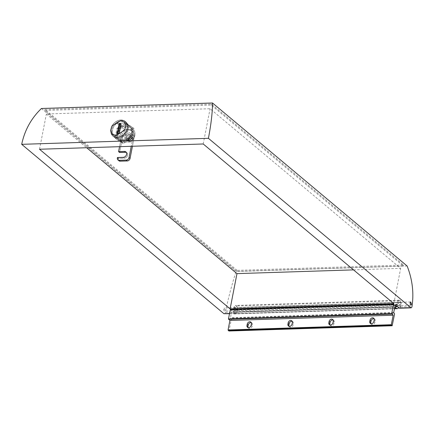 <?xml version="1.0" encoding="UTF-8"?>
<svg xmlns="http://www.w3.org/2000/svg" width="434" height="434" viewBox="0 0 434 434"><rect width="100%" height="100%" fill="white"/><g stroke="black" fill="none" stroke-linecap="round" stroke-linejoin="round"><path stroke-width="0.33" stroke-dasharray="2.17 1.63" d="M395.206 305.547L232.385 310.782L232.673 309.317L233.633 310.088L233.785 309.724A3.738 1.888 -91.8 0 1 235.516 305.444A3.738 1.888 -91.8 0 1 237.295 307.538L237.588 307.505A104.985 53.024 -91.8 0 1 236.807 312.16A2.132 1.08 88.2 0 1 235.857 313.489A2.132 1.08 88.2 0 1 235.407 313.315L232.385 310.782M353.531 269.872L400.669 268.353L210.078 108.722L46.378 113.99L86.664 147.728M393.817 303.616L400.669 268.353M39.521 149.247L46.378 113.99M203.226 143.979L210.078 108.722M122.518 140.735A8.539 6.716 129.9 0 1 118.558 139.45A8.539 6.716 129.9 0 1 117.478 130.764A8.539 6.716 129.9 0 1 125.562 125.068A8.539 6.716 129.9 0 1 129.522 126.354A8.539 6.716 129.9 0 1 130.601 135.039A8.539 6.716 129.9 0 1 122.518 140.735M223.901 313.684C224.541 314.086 225.013 313.701 225.317 312.529C228.094 298.928 231.68 285.257 236.069 271.516L41.436 108.495M224.953 310.18L224.199 307.945L223.439 308.91L224.21 311.145L224.953 310.18M236.394 309.811A1.6 0.808 -91.8 0 1 235.689 310.777A1.6 0.808 -91.8 0 1 234.881 308.541A1.6 0.808 -91.8 0 1 235.586 307.576A1.6 0.808 -91.8 0 1 236.394 309.811M400.094 304.549A1.6 0.808 -91.8 0 1 399.389 305.509A1.6 0.808 -91.8 0 1 398.58 303.279A1.6 0.808 -91.8 0 1 399.285 302.314A1.6 0.808 -91.8 0 1 400.094 304.549M396.09 305.52L396.372 304.05L397.338 304.825L397.484 304.456A3.738 1.888 -91.8 0 1 399.22 300.176A3.738 1.888 -91.8 0 1 400.994 302.27L401.293 302.238A104.985 53.024 88.2 0 1 400.506 306.892A2.132 1.08 -91.8 0 1 399.557 308.221M407.135 266.009L236.069 271.516M237.105 270.382L45 109.482L211.461 104.122L403.571 265.028L237.105 270.382L236.915 271.364L44.81 110.458L211.271 105.104L403.381 266.009L236.915 271.364M232.673 309.317L396.372 304.05M45 109.482L44.81 110.458M403.571 265.028L403.381 266.009M211.461 104.122L211.271 105.104M397.273 306.507A1.6 0.808 88.2 0 0 397.566 304.755A3.201 1.617 -91.8 0 1 399.003 300.719A3.201 1.617 -91.8 0 1 400.68 303.29A3.201 1.617 -91.8 0 1 399.774 306.892L398.732 307.728M398.824 305.39A1.6 0.808 88.2 0 0 399.161 305.52A1.6 0.808 88.2 0 0 399.909 304.229A1.6 0.808 88.2 0 0 399.394 302.449A1.6 0.808 88.2 0 0 399.058 302.319A1.6 0.808 88.2 0 0 398.309 303.605A1.6 0.808 88.2 0 0 398.824 305.39M235.581 310.641A1.6 0.808 88.2 0 0 235.917 310.771A1.6 0.808 88.2 0 0 236.666 309.48A1.6 0.808 88.2 0 0 236.15 307.701A1.6 0.808 88.2 0 0 235.814 307.57A1.6 0.808 88.2 0 0 235.065 308.856A1.6 0.808 88.2 0 0 235.581 310.641M230.454 309.529L233.27 311.889A1.6 0.808 88.2 0 0 233.606 312.024A1.6 0.808 88.2 0 0 234.327 310.006A3.201 1.617 -91.8 0 1 235.765 305.97A3.201 1.617 -91.8 0 1 237.436 308.541A3.201 1.617 -91.8 0 1 236.535 312.144L234.588 313.701A3.201 1.617 -91.8 0 1 234.024 313.928A3.201 1.617 -91.8 0 1 233.351 313.668L231.474 312.437L230.443 317.726L231.338 319.158L229 330.979M374.059 318.73A2.403 1.888 129.9 0 1 374.661 319.033A2.403 1.888 129.9 0 1 375.193 320.807L374.905 322.278A2.403 1.888 129.9 0 1 373.408 324.269A2.403 1.888 129.9 0 1 371.292 324.187A2.403 1.888 129.9 0 1 370.886 323.645M333.138 320.042A2.403 1.888 129.9 0 1 333.741 320.352A2.403 1.888 129.9 0 1 334.267 322.126L333.985 323.596A2.403 1.888 129.9 0 1 332.487 325.587A2.403 1.888 129.9 0 1 330.366 325.5A2.403 1.888 129.9 0 1 329.959 324.963M292.212 321.361A2.403 1.888 129.9 0 1 292.814 321.67A2.403 1.888 129.9 0 1 293.341 323.444L293.059 324.909A2.403 1.888 129.9 0 1 291.561 326.905A2.403 1.888 129.9 0 1 289.445 326.818A2.403 1.888 129.9 0 1 289.033 326.281M251.286 322.679A2.403 1.888 129.9 0 1 251.888 322.983A2.403 1.888 129.9 0 1 252.414 324.757L252.132 326.227A2.403 1.888 129.9 0 1 250.635 328.218A2.403 1.888 129.9 0 1 248.519 328.137A2.403 1.888 129.9 0 1 248.107 327.599M121.71 120.701A9.608 7.557 -50.1 0 0 112.612 127.113A9.608 7.557 -50.1 0 0 113.833 136.878A9.608 7.557 -50.1 0 0 118.287 138.332A9.608 7.557 -50.1 0 0 127.379 131.92A9.608 7.557 -50.1 0 0 126.164 122.155A9.608 7.557 -50.1 0 0 121.71 120.701A9.608 7.557 -50.1 0 0 112.612 127.113A9.608 7.557 -50.1 0 0 113.833 136.878A9.608 7.557 -50.1 0 0 118.287 138.332A9.608 7.557 -50.1 0 0 127.379 131.92A9.608 7.557 -50.1 0 0 126.164 122.155A9.608 7.557 -50.1 0 0 121.71 120.701M114.468 136.021A8.539 6.716 129.9 0 1 116.941 123.289L125.529 123.012A8.539 6.716 129.9 0 1 123.055 135.744L114.468 136.021L118.509 139.406A8.539 6.716 129.9 0 1 120.983 126.674L129.571 126.397A8.539 6.716 129.9 0 1 127.097 139.13L118.509 139.406A8.539 6.716 129.9 0 1 120.983 126.674L129.571 126.397A8.539 6.716 129.9 0 1 127.097 139.13L118.509 139.406L114.468 136.021A8.539 6.716 129.9 0 1 116.941 123.289L120.983 126.674L116.941 123.289L125.529 123.012L129.571 126.397L125.529 123.012A8.539 6.716 129.9 0 1 123.055 135.744L127.097 139.13L123.055 135.744L114.468 136.021M120.853 119.985A9.608 7.557 -50.1 0 0 111.76 126.397A9.608 7.557 -50.1 0 0 112.976 136.162A9.608 7.557 -50.1 0 0 117.43 137.616A9.608 7.557 -50.1 0 0 126.527 131.204A9.608 7.557 -50.1 0 0 125.312 121.433A9.608 7.557 -50.1 0 0 120.853 119.985A9.608 7.557 -50.1 0 0 111.76 126.397A9.608 7.557 -50.1 0 0 112.976 136.162A9.608 7.557 -50.1 0 0 117.43 137.616A9.608 7.557 -50.1 0 0 126.527 131.204A9.608 7.557 -50.1 0 0 125.312 121.433A9.608 7.557 -50.1 0 0 120.853 119.985M120.641 120.153A9.282 7.302 -50.1 0 0 110.985 128.925A9.282 7.302 -50.1 0 0 117.332 137.187A9.282 7.302 -50.1 0 0 126.994 128.415A9.282 7.302 -50.1 0 0 120.641 120.153A9.282 7.302 -50.1 0 0 110.985 128.925A9.282 7.302 -50.1 0 0 117.332 137.187A9.282 7.302 -50.1 0 0 126.994 128.415A9.282 7.302 -50.1 0 0 120.641 120.153M117.798 133.574L117.712 134.019L119.372 133.965L121.276 124.167L120.685 124.189L121.276 124.167L120.766 123.744L121.276 124.167L119.372 133.965L118.867 133.542L119.372 133.965L117.712 134.019L117.207 133.596L117.712 134.019L117.798 133.574M121.992 127.52L124.417 129.549L133.005 129.272A8.539 6.716 129.9 0 1 132.392 140.356A8.539 6.716 129.9 0 1 130.531 142.005L121.943 142.281A8.539 6.716 129.9 0 1 120.701 140.73A8.539 6.716 129.9 0 1 124.417 129.549L133.005 129.272A8.539 6.716 129.9 0 1 132.392 140.356L131.242 146.296L133.319 135.592L134.328 136.439L132.424 146.258L134.328 136.439A6.776 5.333 129.9 0 0 132.837 131.431A6.776 5.333 129.9 0 1 134.328 136.439L133.319 135.592A6.776 5.333 129.9 0 0 131.827 130.585A6.776 5.333 129.9 0 1 133.319 135.592L132.392 140.356A8.539 6.716 129.9 0 1 130.531 142.005L121.943 142.281A8.539 6.716 129.9 0 1 120.701 140.73L121.628 135.967A6.776 5.333 129.9 0 1 125.855 130.346A6.776 5.333 129.9 0 1 131.827 130.585L132.837 131.431A6.776 5.333 129.9 0 0 126.864 131.193A6.776 5.333 129.9 0 0 122.638 136.813A6.776 5.333 129.9 0 1 126.864 131.193A6.776 5.333 129.9 0 1 132.837 131.431L131.827 130.585A6.776 5.333 129.9 0 0 125.855 130.346A6.776 5.333 129.9 0 0 121.628 135.967L122.638 136.813L119.594 152.48L122.638 136.813L121.628 135.967L120.701 140.73A8.539 6.716 129.9 0 1 124.417 129.549L121.992 127.52L130.58 127.243A8.539 6.716 129.9 0 1 128.106 139.976L119.518 140.253L121.943 142.281L119.518 140.253A8.539 6.716 129.9 0 1 121.992 127.52L130.58 127.243L133.005 129.272L130.58 127.243A8.539 6.716 129.9 0 1 128.106 139.976L130.531 142.005L128.106 139.976L119.518 140.253A8.539 6.716 129.9 0 1 121.992 127.52M132.967 127.748L131.063 137.54L122.133 142.694L115.113 138.055L117.017 128.263L125.941 123.11L132.967 127.748L133.976 128.594L132.072 138.386L123.147 143.54L116.122 138.902L118.026 129.11L126.956 123.956L133.976 128.594L132.072 138.386L123.147 143.54L116.122 138.902L118.026 129.11L126.956 123.956L133.976 128.594L132.967 127.748L131.063 137.54L132.072 138.386L131.063 137.54L122.133 142.694L123.147 143.54L115.113 138.055L116.122 138.902L115.113 138.055L117.017 128.263L118.026 129.11L117.017 128.263L125.941 123.11L132.967 127.748M119.545 146.67L120.701 140.73L119.545 146.67M117.44 157.515L118.449 158.361L124.298 158.171L123.289 157.325L124.298 158.171A3.201 2.517 129.9 0 0 127.33 156.034A3.201 2.517 129.9 0 0 126.923 152.779A3.201 2.517 129.9 0 1 127.33 156.034A3.201 2.517 129.9 0 1 124.298 158.171L118.449 158.361L118.363 158.801L118.449 158.361L117.44 157.515M118.954 160.77A2.669 2.099 129.9 0 1 118.363 158.801L117.354 157.954L118.363 158.801A2.669 2.099 129.9 0 0 118.954 160.77M128.882 134.567A2.241 1.763 129.9 0 1 129.923 134.909A2.241 1.763 129.9 0 1 130.205 137.187A2.241 1.763 129.9 0 1 128.084 138.679A2.241 1.763 129.9 0 1 127.043 138.343A2.241 1.763 129.9 0 1 126.761 136.064A2.241 1.763 129.9 0 1 128.882 134.567A2.241 1.763 129.9 0 1 129.923 134.909A2.241 1.763 129.9 0 1 130.205 137.187A2.241 1.763 129.9 0 1 128.084 138.679A2.241 1.763 129.9 0 1 127.043 138.343A2.241 1.763 129.9 0 1 126.761 136.064A2.241 1.763 129.9 0 1 128.882 134.567M128.106 138.582A2.132 1.682 129.9 0 1 127.113 138.262A2.132 1.682 129.9 0 1 126.842 136.092A2.132 1.682 129.9 0 1 128.865 134.665A2.132 1.682 129.9 0 1 129.853 134.99A2.132 1.682 129.9 0 1 130.124 137.16A2.132 1.682 129.9 0 1 128.106 138.582A2.132 1.682 129.9 0 1 127.113 138.262A2.132 1.682 129.9 0 1 126.842 136.092A2.132 1.682 129.9 0 1 128.865 134.665A2.132 1.682 129.9 0 1 129.853 134.99A2.132 1.682 129.9 0 1 130.124 137.16A2.132 1.682 129.9 0 1 128.106 138.582M126.348 152.442A3.201 2.517 129.9 0 1 126.923 152.779A3.201 2.517 129.9 0 0 126.348 152.442M132.055 134.562L131.296 138.479L127.721 140.54L124.916 138.685L125.676 134.768L129.245 132.706L133.569 135.831L132.809 139.748L129.24 141.809L126.43 139.954L127.189 136.037L130.759 133.976L133.569 135.831L132.809 139.748L129.24 141.809L126.43 139.954L127.189 136.037L130.759 133.976L133.569 135.831L132.055 134.562L131.296 138.479L132.809 139.748L131.296 138.479L127.721 140.54L129.24 141.809L124.916 138.685L126.43 139.954L124.916 138.685L125.676 134.768L127.189 136.037L125.676 134.768L129.245 132.706L132.055 134.562M130.477 140.573A2.132 1.682 129.9 0 1 129.489 140.247A2.132 1.682 129.9 0 1 129.218 138.077A2.132 1.682 129.9 0 1 131.242 136.656A2.132 1.682 129.9 0 1 132.229 136.976A2.132 1.682 129.9 0 1 132.5 139.146A2.132 1.682 129.9 0 1 130.477 140.573A2.132 1.682 129.9 0 1 129.489 140.247A2.132 1.682 129.9 0 1 129.218 138.077A2.132 1.682 129.9 0 1 131.242 136.656A2.132 1.682 129.9 0 1 132.229 136.976A2.132 1.682 129.9 0 1 132.5 139.146A2.132 1.682 129.9 0 1 130.477 140.573M129.598 139.949A2.241 1.763 -50.1 0 0 131.724 138.457A2.241 1.763 -50.1 0 0 131.437 136.173A2.241 1.763 -50.1 0 0 130.401 135.837A2.241 1.763 -50.1 0 0 128.28 137.334A2.241 1.763 -50.1 0 0 128.562 139.612A2.241 1.763 -50.1 0 0 129.598 139.949A2.241 1.763 -50.1 0 0 131.724 138.457A2.241 1.763 -50.1 0 0 131.437 136.173A2.241 1.763 -50.1 0 0 130.401 135.837A2.241 1.763 -50.1 0 0 128.28 137.334A2.241 1.763 -50.1 0 0 128.562 139.612A2.241 1.763 -50.1 0 0 129.598 139.949M229.505 313.505L235.407 313.315M400.506 306.892L411.996 306.523M401.293 302.238L237.588 307.505M225.317 312.529L236.807 312.16M400.994 302.27L237.295 307.538M397.484 304.456L233.785 309.724M397.267 304.798L233.568 310.06M229.076 330.816L392.314 325.565M231.338 319.158L394.582 313.907M231.246 318.74L394.49 313.489M393.779 312.892L230.541 318.144M393.687 312.475L230.443 317.726M394.712 307.185L231.474 312.437M394.788 307.022L231.68 312.268M233.351 313.668L394.463 308.482M234.588 313.701L397.826 308.449M399.774 306.892L236.535 312.144M397.566 304.755L234.327 310.006M396.508 306.637L233.27 311.889M375.193 320.807L374.184 319.961M374.905 322.278L373.896 321.431M334.267 322.126L333.258 321.279M333.985 323.596L332.97 322.75M293.341 323.444L292.332 322.598M293.059 324.909L292.044 324.068M252.414 324.757L251.405 323.91M252.132 326.227L251.123 325.381M112.384 134.28L118.558 139.45M235.689 310.777L224.21 311.145M410.862 305.14L399.389 305.509M235.586 307.576L224.199 307.945M410.662 301.945L399.285 302.314M229.467 313.695L235.857 313.489M401.146 302.449L237.447 307.717M399.22 300.176L235.516 305.444M397.338 304.825L233.633 310.088M124.303 121.987L129.522 126.354M399.161 305.52L235.917 310.771M399.058 302.319L235.814 307.57M394.853 306.99L231.615 312.241M234.024 313.928L394.408 308.769M399.003 300.719L235.765 305.97M396.85 306.773L233.606 312.024M373.652 318.187L374.661 319.033M370.283 323.341L371.292 324.187M332.726 319.505L333.741 320.352M329.357 324.654L330.366 325.5M291.8 320.824L292.814 321.67M288.431 325.972L289.445 326.818M250.879 322.136L251.888 322.983M247.51 327.29L248.519 328.137M113.833 136.878L112.976 136.162L113.833 136.878M126.164 122.155L125.312 121.433L126.164 122.155M127.113 138.262L129.489 140.247L127.113 138.262M129.853 134.99L132.229 136.976L129.853 134.99M129.923 134.909L131.437 136.173L129.923 134.909M127.043 138.343L128.562 139.612L127.043 138.343M125.914 151.933L126.923 152.779L125.914 151.933"/><path stroke-width="0.65" d="M229.467 313.695L223.901 313.684L21.7 144.327L208.418 138.321L411.069 307.852M411.063 307.852L399.557 308.221A2.132 1.08 -91.8 0 1 399.112 308.048L396.09 305.52L395.206 305.547M230.112 308.878L393.817 303.616L203.226 143.979L39.521 149.247L230.112 308.878L236.969 273.621L353.531 269.872M86.664 147.728L236.969 273.621M116.296 135.527L112.384 134.28L110.599 130.634L111.858 126.055L120.506 120.831L124.303 121.981L125.898 125.469L124.629 130.054L116.296 135.527M208.418 138.321C211.108 124.243 212.47 112.471 212.503 102.994L407.135 266.009C412.398 279.447 414.02 292.95 411.996 306.523C411.73 307.69 411.269 308.075 410.618 307.679L399.112 308.048M21.7 144.327C24.657 130.243 31.232 118.298 41.436 108.495L212.503 102.994M411.535 304.18L410.873 305.14L410.021 302.91L410.673 301.945L411.535 304.18M397.273 306.507A1.6 0.808 88.2 0 1 396.85 306.773A1.6 0.808 88.2 0 1 396.508 306.637L393.486 304.446L391.696 313.652L393.155 315.214L229.911 320.466L228.452 318.903L230.383 309.507L393.562 304.283M398.732 307.728L397.826 308.449A3.201 1.617 88.2 0 1 397.262 308.677A3.201 1.617 88.2 0 1 396.589 308.417L394.788 307.022M229 330.979L392.173 325.755L394.582 313.907L393.687 312.475L394.924 307.017M392.108 325.728L391.305 324.719L393.155 315.214M228.864 330.979L228.067 329.97L229.911 320.466M370.039 320.097A2.403 1.888 129.9 0 1 371.537 318.106A2.403 1.888 129.9 0 1 373.652 318.187A2.403 1.888 129.9 0 1 374.184 319.961L373.896 321.431A2.403 1.888 129.9 0 1 372.399 323.422A2.403 1.888 129.9 0 1 370.283 323.341A2.403 1.888 129.9 0 1 369.752 321.567L370.039 320.097L371.048 320.943A2.403 1.888 129.9 0 1 374.059 318.73M329.113 321.415A2.403 1.888 129.9 0 1 330.61 319.419A2.403 1.888 129.9 0 1 332.726 319.505A2.403 1.888 129.9 0 1 333.258 321.279L332.97 322.75A2.403 1.888 129.9 0 1 331.473 324.74A2.403 1.888 129.9 0 1 329.357 324.654A2.403 1.888 129.9 0 1 328.831 322.88L329.113 321.415L330.122 322.261A2.403 1.888 129.9 0 1 333.138 320.042M288.187 322.728A2.403 1.888 129.9 0 1 289.684 320.737A2.403 1.888 129.9 0 1 291.8 320.824A2.403 1.888 129.9 0 1 292.332 322.598L292.044 324.068A2.403 1.888 129.9 0 1 290.552 326.059A2.403 1.888 129.9 0 1 288.431 325.972A2.403 1.888 129.9 0 1 287.905 324.198L288.187 322.728L289.201 323.574A2.403 1.888 129.9 0 1 292.212 321.361M247.266 324.046A2.403 1.888 129.9 0 1 248.758 322.055A2.403 1.888 129.9 0 1 250.879 322.136A2.403 1.888 129.9 0 1 251.405 323.91L251.123 325.381A2.403 1.888 129.9 0 1 249.626 327.372A2.403 1.888 129.9 0 1 247.51 327.29A2.403 1.888 129.9 0 1 246.979 325.516L247.266 324.046L248.275 324.892A2.403 1.888 129.9 0 1 251.286 322.679M370.886 323.645A2.403 1.888 129.9 0 1 370.766 322.413L371.048 320.943M329.959 324.963A2.403 1.888 129.9 0 1 329.84 323.726L330.122 322.261M289.033 326.281A2.403 1.888 129.9 0 1 288.914 325.044L289.201 323.574M248.107 327.599A2.403 1.888 129.9 0 1 247.988 326.363L248.275 324.892M119.111 123.798L117.207 133.596L118.867 133.542L120.766 123.744L119.111 123.798L119.616 124.222L117.798 133.574L119.616 124.222L120.685 124.189L119.616 124.222L119.111 123.798L117.207 133.596L118.867 133.542L120.766 123.744L119.111 123.798M117.44 157.515L123.289 157.325A3.201 2.517 129.9 0 0 126.316 155.188A3.201 2.517 129.9 0 0 125.914 151.933A3.201 2.517 129.9 0 1 126.316 155.188A3.201 2.517 129.9 0 1 123.289 157.325L117.44 157.515L117.354 157.954A2.669 2.099 -50.1 0 0 117.945 159.924A2.669 2.099 -50.1 0 0 119.182 160.33L126.267 160.103A2.669 2.099 -50.1 0 0 129.044 157.58L131.242 146.296L129.044 157.58A2.669 2.099 -50.1 0 1 126.267 160.103L119.182 160.33A2.669 2.099 -50.1 0 1 117.945 159.924A2.669 2.099 -50.1 0 1 117.354 157.954L117.44 157.515M124.428 151.45A3.201 2.517 129.9 0 1 125.914 151.933A3.201 2.517 129.9 0 0 124.428 151.45L118.58 151.634L119.545 146.67L118.58 151.634L119.594 152.48L125.437 152.296A3.201 2.517 129.9 0 1 126.348 152.442A3.201 2.517 129.9 0 0 125.437 152.296L124.428 151.45L118.58 151.634L119.594 152.48L125.437 152.296L124.428 151.45M120.191 161.177A2.669 2.099 129.9 0 1 118.954 160.77L117.945 159.924L118.954 160.77A2.669 2.099 129.9 0 0 120.191 161.177L119.182 160.33L120.191 161.177L127.281 160.949L120.191 161.177M130.059 158.426A2.669 2.099 129.9 0 1 127.281 160.949L126.267 160.103L127.281 160.949A2.669 2.099 129.9 0 0 130.059 158.426L129.044 157.58L130.059 158.426L132.424 146.258L130.059 158.426M223.901 313.684L229.505 313.505M230.242 309.697L393.486 304.446M228.452 318.903L391.696 313.652M228.55 319.326L391.788 314.075M228.067 329.97L391.305 324.719M228.159 330.388L391.403 325.137M394.463 308.482L396.589 308.417M370.766 322.413L369.752 321.567M329.84 323.726L328.831 322.88M288.914 325.044L287.905 324.198M247.988 326.363L246.979 325.516M230.383 309.507L393.627 304.256M228.935 331.006L392.173 325.755M394.408 308.769L397.262 308.677"/></g></svg>
